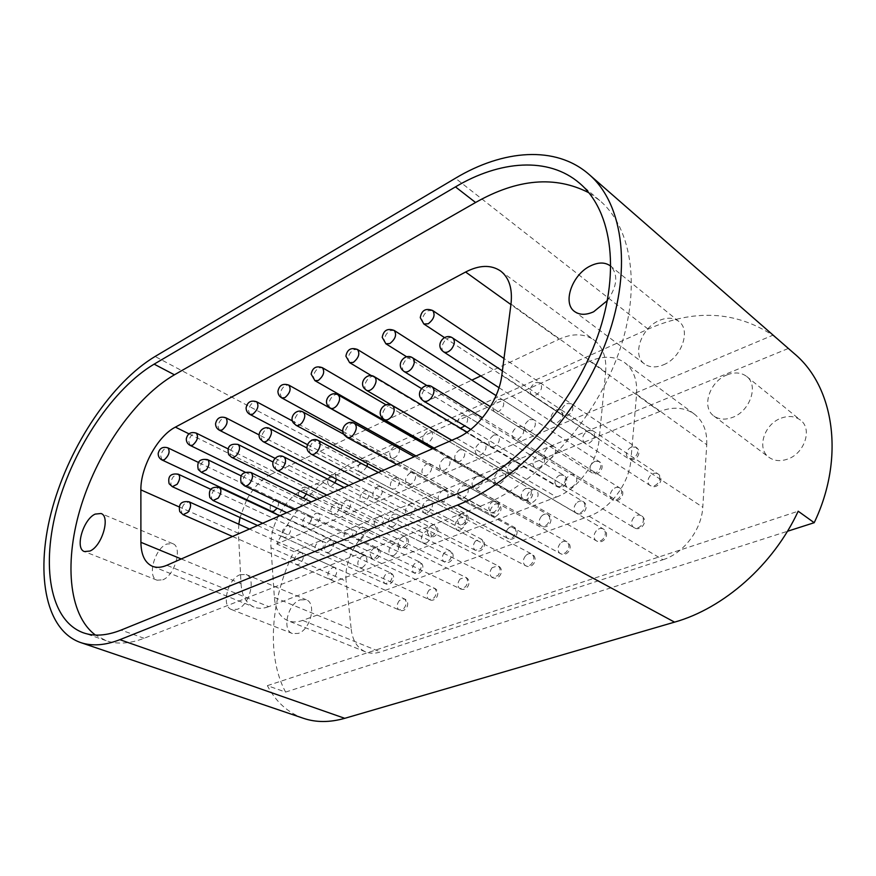<?xml version="1.0" encoding="UTF-8"?>
<svg xmlns="http://www.w3.org/2000/svg" width="876" height="876" viewBox="0 0 876 876"><rect width="100%" height="100%" fill="white"/><g stroke="black" fill="none" stroke-linecap="round" stroke-linejoin="round"><path stroke-width="0.66" stroke-dasharray="4.38 3.29" d="M571.294 487.571C577.174 483.519 578.379 479.249 574.897 474.759L570.605 474.573C564.746 478.646 563.564 482.917 567.09 487.385L571.294 487.571M538.981 468.058C544.927 463.853 546.186 459.484 542.748 454.962L538.444 454.83C532.509 459.068 531.283 463.426 534.754 467.926L538.981 468.058M532.707 502.353C538.455 498.313 539.605 494.086 536.156 489.695L532.236 489.564C526.509 493.637 525.381 497.864 528.852 502.222L532.707 502.353M500.097 483.661C505.901 479.457 507.116 475.142 503.722 470.719L499.791 470.631C493.998 474.858 492.816 479.172 496.243 483.574L500.097 483.661M495.739 516.522C501.346 512.482 502.463 508.31 499.068 504.018L495.466 503.919C489.87 507.992 488.775 512.164 492.202 516.435L495.739 516.522M462.9 498.586C468.561 494.392 469.733 490.133 466.393 485.808L462.791 485.764C457.13 489.98 455.991 494.239 459.363 498.543L462.9 498.586M460.294 530.111C465.769 526.071 466.842 521.954 463.514 517.749L460.196 517.694C454.732 521.757 453.68 525.874 457.042 530.057L460.294 530.111M427.258 512.887C432.788 508.704 433.916 504.499 430.642 500.273L427.335 500.251C421.816 504.456 420.71 508.66 424.017 512.876L427.258 512.887M426.273 543.142C431.627 539.123 432.667 535.061 429.393 530.944L426.349 530.922C421.017 534.951 419.987 539.025 423.283 543.12L426.273 543.142M393.094 526.596C398.492 522.435 399.587 518.285 396.39 514.146L393.346 514.157C387.959 518.329 386.885 522.479 390.116 526.607L393.094 526.596M393.598 555.669C398.821 551.661 399.839 547.653 396.642 543.624L393.828 543.613C388.615 547.642 387.619 551.65 390.838 555.658L393.598 555.669M360.321 539.747C365.588 535.608 366.65 531.513 363.518 527.462L360.715 527.494C355.47 531.644 354.419 535.74 357.561 539.78L360.321 539.747M362.193 567.703C367.296 563.717 368.281 559.764 365.161 555.811L362.565 555.833C357.474 559.83 356.499 563.783 359.642 567.714L362.193 567.703M328.839 552.384C333.975 548.266 335.026 544.226 331.971 540.262L329.387 540.306C324.251 544.434 323.222 548.475 326.299 552.428L328.839 552.384M162.761 579.835C174.992 575.412 182.788 546.712 172.725 543.646L166.714 544.051C154.581 548.748 146.916 577.098 157.089 580.197L162.761 579.835M607.44 300.49C617.186 286.386 618.368 275.02 610.966 266.392M663.362 364.854C681.429 357.912 691.252 330.23 678.9 321.492C673.534 317.506 666.943 317.2 659.124 320.55C641.101 327.996 631.793 355.437 644.55 363.989C649.642 367.57 655.905 367.854 663.362 364.854M781.359 418.082C788.794 415.465 795.178 416.155 800.511 420.162C812.786 428.977 804.409 453.867 787.239 459.232C780.166 461.564 774.088 460.94 769.018 457.349C756.284 448.72 764.19 423.875 781.359 418.082M727.168 374.84C734.778 371.906 741.271 372.442 746.648 376.45C758.988 385.265 749.976 411.402 732.38 417.447C725.12 420.064 718.944 419.571 713.852 415.98C701.074 407.351 709.582 381.345 727.168 374.84M300.074 599.874L306.261 599.775C316.838 603.17 310.553 629.822 298.201 633.425L292.354 633.512C281.634 630.129 287.81 603.728 300.074 599.874M240.002 574.733L246.134 574.492C256.504 577.755 249.561 605.349 237.232 609.302L231.45 609.51C220.949 606.236 227.771 578.948 240.002 574.733M332.486 567.582L334.884 567.549C337.928 571.415 336.953 575.324 331.971 579.277L329.617 579.31C326.562 575.455 327.514 571.546 332.486 567.582M299.264 552.625L301.651 552.559C304.618 556.457 303.6 560.443 298.585 564.516L296.23 564.582C293.241 560.706 294.248 556.72 299.264 552.625M319.455 540.996L321.842 540.941C324.689 544.664 323.704 548.453 318.897 552.318L316.554 552.373C313.696 548.672 314.659 544.883 319.455 540.996M286.693 525.786L289.069 525.71C291.839 529.443 290.799 533.309 285.97 537.295L283.627 537.371C280.846 533.648 281.864 529.794 286.693 525.786M306.994 515.57L309.359 515.493C312.02 519.063 311.035 522.742 306.392 526.531L304.06 526.596C301.388 523.038 302.362 519.359 306.994 515.57M304.06 526.596L271.593 511.376C268.987 507.795 270.016 504.05 274.67 500.141L277.024 500.032C279.039 501.587 279.072 504.28 277.144 508.135M335.278 503.371L337.829 503.306C340.556 506.952 339.538 510.675 334.796 514.486L332.289 514.54C329.551 510.916 330.548 507.193 335.278 503.371M303.326 498.094L299.844 498.762C297.172 495.126 298.212 491.326 302.976 487.385L305.516 487.286C307.279 488.48 307.564 490.735 306.37 494.064M348.615 529.016L351.188 528.973C354.101 532.761 353.105 536.605 348.188 540.492L345.659 540.525C342.724 536.758 343.71 532.915 348.615 529.016M315.875 513.237L318.437 513.161C321.284 516.971 320.233 520.891 315.283 524.899L312.765 524.976C309.896 521.187 310.936 517.267 315.875 513.237M364.635 490.724L367.373 490.67C370.165 494.382 369.125 498.159 364.274 501.981L361.58 502.036C358.777 498.334 359.795 494.568 364.635 490.724M334.928 482.862L331.862 485.578L329.168 485.665C326.43 481.953 327.504 478.11 332.376 474.146L335.114 474.047L336.537 479.227M378.903 516.566L381.673 516.544C384.663 520.41 383.633 524.297 378.596 528.206L375.87 528.228C372.869 524.385 373.877 520.497 378.903 516.566M346.217 500.196L348.987 500.13C351.9 504.018 350.827 507.981 345.757 512.022L343.031 512.088C340.096 508.211 341.158 504.248 346.217 500.196M395.109 477.584L398.065 477.551C400.912 481.34 399.85 485.151 394.89 489.005L391.977 489.038C389.119 485.271 390.159 481.461 395.109 477.584M367.077 466.448L362.544 471.978L359.642 472.044C356.839 468.266 357.934 464.379 362.927 460.382L365.872 460.305L367.526 463.47M410.362 503.634L413.373 503.623C416.418 507.576 415.366 511.507 410.209 515.438L407.263 515.438C404.197 511.518 405.227 507.576 410.362 503.634M377.775 486.629L380.764 486.585C383.754 490.549 382.648 494.568 377.457 498.63L374.512 498.674C371.501 494.721 372.596 490.713 377.775 486.629M426.776 463.941L429.974 463.93C432.864 467.784 431.78 471.649 426.7 475.515L423.557 475.526C420.644 471.693 421.717 467.828 426.776 463.941M399.478 448.523C399.664 452.585 398 455.695 394.463 457.83L391.32 457.885C388.462 454.02 389.59 450.089 394.693 446.07L394.912 445.972M443.092 490.177L446.344 490.199C449.443 494.228 448.359 498.214 443.092 502.156L439.894 502.134C436.774 498.137 437.836 494.152 443.092 490.177M410.614 472.503L413.866 472.482C416.91 476.533 415.772 480.595 410.461 484.68L407.263 484.702C404.197 480.672 405.314 476.61 410.614 472.503M459.703 449.749L463.163 449.76C466.098 453.702 464.981 457.611 459.79 461.488L456.385 461.477C453.429 457.557 454.535 453.648 459.703 449.749M456.385 461.477L424.291 443.136C421.378 439.194 422.539 435.208 427.751 431.167L431.211 431.134C434.091 435.087 432.919 439.084 427.685 443.103L426.163 443.508M477.146 476.183L480.683 476.226C483.837 480.344 482.72 484.373 477.321 488.337L473.85 488.282C470.675 484.198 471.77 480.157 477.146 476.183M444.833 457.787L448.359 457.787C451.458 461.926 450.286 466.043 444.855 470.149L441.384 470.149C438.252 466.032 439.402 461.915 444.833 457.787M493.965 434.989L497.71 435.033C500.689 439.04 499.528 442.993 494.228 446.891L490.538 446.837C487.538 442.851 488.677 438.898 493.965 434.989M460.48 428.211L458.608 427.762C455.662 423.743 456.856 419.714 462.2 415.651L465.944 415.651C468.496 418.18 468.134 421.597 464.871 425.878M512.624 461.597L516.468 461.685C519.665 465.879 518.504 469.963 512.986 473.927L509.219 473.839C505.989 469.667 507.127 465.583 512.624 461.597M480.519 442.446L484.351 442.479C487.494 446.705 486.29 450.877 480.716 454.994L476.938 454.951C473.763 450.757 474.956 446.585 480.519 442.446M529.651 419.604L533.714 419.692C536.725 423.787 535.521 427.784 530.1 431.682L526.104 431.594C523.06 427.521 524.253 423.524 529.651 419.604M498.094 399.478L502.167 399.511C505.123 403.628 503.864 407.712 498.389 411.753L494.382 411.731C491.403 407.625 492.64 403.551 498.094 399.478M549.613 446.388L553.785 446.53C557.016 450.811 555.811 454.94 550.172 458.915L546.066 458.783C542.802 454.513 543.985 450.384 549.613 446.388M517.749 426.437L521.932 426.513C525.118 430.828 523.859 435.043 518.154 439.172L514.037 439.095C510.828 434.803 512.055 430.587 517.749 426.437M566.849 403.573L571.262 403.705C574.295 407.887 573.035 411.928 567.506 415.815L563.158 415.695C560.092 411.534 561.33 407.493 566.849 403.573M535.565 382.604L539.988 382.67C542.967 386.874 541.653 391.003 536.057 395.054L531.699 394.988C528.688 390.805 529.98 386.677 535.565 382.604M588.201 430.532L592.756 430.718C596.008 435.098 594.749 439.27 588.99 443.234L584.511 443.048C581.215 438.701 582.452 434.529 588.201 430.532M556.643 409.705L561.209 409.837C564.418 414.249 563.104 418.509 557.267 422.637L552.778 422.517C549.537 418.137 550.818 413.866 556.643 409.705M588.858 192.753L599.699 200.516C633.03 228.614 642.108 291.905 616.627 358.656C591.256 425.375 534.36 485.403 480.278 506.273L144.102 638.275C129.878 643.718 117.242 644.528 106.193 640.706L95.418 635.067M354.112 462.013L648.12 329.124C693.923 308.823 735.468 310.87 772.763 335.267L276.761 543.963C296.384 504.894 322.171 477.573 354.112 462.013L155.085 356.477M303.49 718.32C287.81 712.681 275.776 701.796 267.377 685.645L285.587 692.073C266.096 655.785 270.64 598.735 293.898 551.65L276.761 543.963M772.763 335.267L794.368 353.685M636.578 394.288L706.746 444.712L702.771 507.215L630.906 459.9C629.264 483.453 610.145 509.011 589.066 516.227L302.647 620.383C297.216 622.321 292.266 622.409 287.799 620.646C279.838 617.043 275.36 609.313 274.374 597.443L271.012 547.763C269.151 526.432 285.116 497.524 302.91 490.034L589.855 361.251C603.246 355.492 614.853 355.952 624.665 362.62C633.523 369.497 637.487 380.053 636.578 394.288L630.906 459.9M706.746 444.712C707.304 431.123 703.132 420.874 694.23 413.987C684.386 407.252 672.91 406.42 659.803 411.49L589.855 361.251M302.91 490.034L376.56 526.356L659.803 411.49M376.56 526.356C358.81 533.057 343.578 560.563 346.162 581.204L271.012 547.763M274.374 597.443L351.199 629.187L346.162 581.204M351.199 629.187C352.579 640.63 357.353 648.185 365.5 651.832C370.055 653.638 375.048 653.671 380.469 651.952L302.647 620.383M589.066 516.227L662.957 559.731L380.469 651.952M662.957 559.731C683.554 553.435 701.709 529.641 702.771 507.215M285.587 692.073L787.447 531.283M788.028 348.593L293.898 551.65M267.377 685.645L798.189 511.212M510.993 304.038L605.644 372.059L599.184 438.996L501.871 374.917M456.56 438.197L556.468 497.031L268.79 606.652L166.812 565.294M181.233 558.965L241.031 583.668L238.447 533.276L179.043 506.854M188.964 433.828L271.002 474.288L367.504 429.043M367.668 428.966L384.235 421.203M385.144 420.776L403.584 412.125M403.683 412.081L471.857 380.118M480.793 375.924L559.14 339.198L510.927 304.574M556.468 497.031C577.722 489.388 597.246 463.043 599.184 438.996M605.644 372.059C606.729 357.55 602.863 346.863 594.048 340.008C584.281 333.395 572.641 333.121 559.14 339.198M271.002 474.288C261.486 479.041 253.405 487.516 246.758 499.725M246.506 500.207L240.024 517.508M238.809 524.231L238.447 533.276M241.031 583.668C241.831 595.713 246.156 603.52 254.018 607.09C258.431 608.82 263.347 608.678 268.79 606.652M648.12 329.124L455.41 178.255M144.102 638.275L121.063 630.085M480.278 506.273L457.371 493.725M162.049 459.999L160.757 456.111C161.425 452.454 163.056 449.782 165.652 448.096L167.94 447.866M374.61 547.85C372.037 549.175 370.581 551.486 370.241 554.782L371.982 558.45L374.326 558.45C378.903 554.902 379.79 551.365 377.009 547.839L374.61 547.85M172.32 486.673L171.236 485.534C170.382 482.873 171.105 479.873 173.426 476.544L178.233 474.179M385.517 574.547C383.403 577.393 382.932 580.065 384.082 582.573L385.32 583.701L390.105 581.927C392.766 577.93 392.842 574.875 390.324 572.784L385.517 574.547M183.095 514.672L181.912 513.424C181.004 510.631 181.748 507.543 184.124 504.149L189.03 501.784M399.336 600.564C397.167 603.455 396.686 606.203 397.901 608.809L399.248 610.024L404.11 608.273C406.858 604.133 406.891 600.98 404.219 598.801L399.336 600.564M190.169 445.424L188.822 441.548C189.457 437.836 191.132 435.098 193.837 433.357L196.301 433.127M402.785 536.791C400.124 538.149 398.635 540.503 398.317 543.854L400.091 547.522L402.61 547.522C407.285 543.963 408.194 540.382 405.347 536.791L402.785 536.791M219.438 430.247L218.036 426.371C218.661 422.604 220.369 419.812 223.172 418.005L225.844 417.775M431.956 525.337C429.207 526.739 427.685 529.137 427.389 532.531L429.207 536.189L431.912 536.211C436.686 532.641 437.617 529.016 434.715 525.359L431.956 525.337M249.934 414.414L248.488 410.559C249.08 406.738 250.832 403.88 253.755 402.007L256.646 401.777M462.2 513.456C459.352 514.913 457.798 517.355 457.535 520.793L459.374 524.439L462.287 524.483C467.16 520.902 468.113 517.245 465.167 513.511L462.2 513.456M281.733 397.901L280.254 394.069C280.813 390.181 282.609 387.269 285.653 385.32L288.784 385.09M493.56 501.149C490.604 502.638 489.016 505.134 488.786 508.627L490.648 512.241L493.79 512.318C498.772 508.726 499.758 505.025 496.758 501.225L493.56 501.149M314.933 380.655L313.411 376.855C313.936 372.913 315.776 369.924 318.952 367.898L322.357 367.679M526.115 488.37C523.049 489.914 521.417 492.454 521.231 495.991L523.103 499.583L526.498 499.692C531.579 496.101 532.597 492.356 529.564 488.48L526.115 488.37M349.612 362.631L348.068 358.864C348.549 354.857 350.444 351.802 353.751 349.699L357.463 349.48M559.917 475.099C556.742 476.686 555.077 479.281 554.913 482.873L556.797 486.432L560.476 486.574C565.655 482.983 566.706 479.205 563.64 475.252L559.917 475.099M385.878 343.764L384.312 340.052C384.75 335.968 386.699 332.836 390.159 330.646L394.2 330.449M595.045 461.302C591.749 462.955 590.041 465.605 589.931 469.24L591.804 472.744L595.779 472.941C601.067 469.35 602.173 465.539 599.085 461.499L595.045 461.302M423.842 323.989L422.265 320.342C422.659 316.203 424.663 312.995 428.276 310.706L432.689 310.52M631.585 446.957C628.158 448.665 626.417 451.37 626.351 455.06L628.212 458.509L632.516 458.761C637.914 455.181 639.064 451.326 635.965 447.209L631.585 446.957M201.338 472.284L200.265 471.178C199.323 468.496 200.046 465.452 202.422 462.057L207.513 459.615M414.457 563.75C412.289 566.652 411.829 569.356 413.056 571.886L414.282 572.981L419.319 571.185C422.013 567.177 422.079 564.1 419.516 561.954L414.457 563.75M231.582 457.294L230.519 456.232C229.49 453.516 230.202 450.428 232.644 446.946C234.593 444.636 236.389 443.803 238.042 444.439M444.439 552.548C442.227 555.504 441.778 558.264 443.092 560.815L444.285 561.866L449.596 560.049C452.323 556.03 452.388 552.931 449.793 550.73L444.439 552.548M263.129 441.646L262.088 440.628C260.96 437.89 261.661 434.748 264.18 431.178C266.238 428.758 268.144 427.904 269.896 428.605M475.548 540.93C473.281 543.952 472.843 546.744 474.245 549.318L475.405 550.336L481.023 548.496C483.771 544.478 483.837 541.346 481.198 539.09L475.548 540.93M296.066 425.298L295.059 424.334C293.821 421.575 294.5 418.378 297.095 414.72C299.285 412.18 301.322 411.293 303.184 412.081M507.839 528.874C505.507 531.962 505.08 534.798 506.58 537.393L507.686 538.357C509.646 539.211 511.628 538.598 513.643 536.495C516.424 532.488 516.49 529.334 513.818 527.024C511.847 526.148 509.854 526.761 507.839 528.874M330.471 408.205L329.507 407.296C328.171 404.526 328.829 401.274 331.5 397.529C333.833 394.846 336.001 393.937 337.994 394.813M541.368 516.358C538.97 519.501 538.576 522.392 540.174 525.009L541.215 525.907C543.295 526.859 545.398 526.224 547.533 524.034C550.347 520.037 550.413 516.851 547.719 514.486C545.628 513.511 543.514 514.135 541.368 516.358M366.464 390.302L365.566 389.481C364.098 386.688 364.745 383.37 367.504 379.527C369.99 376.702 372.3 375.771 374.435 376.746M576.222 503.339C573.769 506.558 573.386 509.493 575.083 512.131L576.058 512.964C578.259 514.004 580.492 513.38 582.759 511.069C585.606 507.084 585.672 503.886 582.967 501.455C580.744 500.382 578.499 501.017 576.222 503.339M404.154 371.555L403.332 370.811C401.734 368.008 402.358 364.635 405.194 360.682C407.866 357.693 410.34 356.74 412.618 357.824M612.477 489.804C609.948 493.089 609.597 496.068 611.415 498.74L612.291 499.484C614.634 500.645 617.011 500.01 619.431 497.59C622.299 493.626 622.376 490.407 619.66 487.921C617.295 486.727 614.908 487.352 612.477 489.804M443.65 351.889L442.928 351.243C441.186 348.418 441.778 344.98 444.723 340.928C447.581 337.753 450.242 336.778 452.684 338.005M650.222 475.712C647.627 479.073 647.298 482.096 649.236 484.789L650.003 485.435C652.478 486.727 655.018 486.103 657.602 483.541C660.504 479.61 660.592 476.38 657.876 473.828C655.368 472.503 652.817 473.128 650.222 475.712M213.087 500.514L211.893 499.309C210.908 496.495 211.631 493.341 214.083 489.87L219.274 487.45M429.152 589.997C426.93 592.942 426.47 595.735 427.751 598.374L429.098 599.556L434.222 597.782C437.004 593.632 437.025 590.446 434.31 588.212L429.152 589.997M244.371 485.742L243.189 484.581C242.105 481.734 242.816 478.537 245.335 474.978C247.306 472.668 249.145 471.835 250.854 472.482M460.075 579.036C457.809 582.047 457.36 584.883 458.728 587.544L460.042 588.694L465.463 586.887C468.277 582.748 468.299 579.529 465.528 577.229L460.075 579.036M277.035 470.313L275.874 469.197C274.681 466.317 275.392 463.065 277.977 459.418C280.068 456.987 282.028 456.133 283.846 456.856M492.192 567.659C489.859 570.736 489.421 573.616 490.889 576.309L492.17 577.415L497.907 575.587C500.754 571.437 500.765 568.185 497.962 565.841L492.192 567.659M311.166 454.173L310.049 453.111C308.746 450.209 309.436 446.891 312.097 443.157C314.331 440.606 316.411 439.73 318.36 440.529M525.545 555.844C523.147 558.987 522.731 561.91 524.308 564.626L525.534 565.677C527.549 566.553 529.575 565.94 531.612 563.837C534.491 559.698 534.513 556.424 531.666 554.004C529.63 553.117 527.582 553.731 525.545 555.844M346.885 437.277L345.812 436.27C344.388 433.357 345.056 429.974 347.805 426.141C350.181 423.447 352.404 422.55 354.484 423.447M560.213 543.569C557.76 546.777 557.366 549.745 559.041 552.493L560.202 553.479C562.348 554.442 564.505 553.829 566.663 551.617C569.575 547.489 569.597 544.193 566.717 541.718C564.549 540.722 562.392 541.346 560.213 543.569M384.29 419.56L383.272 418.64C381.717 415.695 382.363 412.257 385.21 408.315C387.75 405.468 390.138 404.548 392.36 405.555M596.293 530.79C593.764 534.064 593.391 537.087 595.176 539.857L596.26 540.777C598.549 541.85 600.837 541.226 603.137 538.915C606.082 534.798 606.115 531.469 603.214 528.929C600.914 527.834 598.604 528.447 596.293 530.79M423.502 400.978L422.56 400.146C420.863 397.178 421.487 393.674 424.422 389.634C427.16 386.612 429.711 385.659 432.098 386.798M633.852 517.475C631.246 520.837 630.906 523.914 632.811 526.706L633.797 527.538C636.228 528.732 638.67 528.108 641.133 525.666C644.112 521.581 644.145 518.231 641.232 515.625C638.779 514.398 636.315 515.022 633.852 517.475M542.748 454.962L574.897 474.759M503.722 470.719L536.156 489.695M466.393 485.808L499.068 504.018M430.642 500.273L463.514 517.749M396.39 514.146L429.393 530.944M363.518 527.462L396.642 543.624M331.971 540.262L365.161 555.811M172.725 543.646L101.036 513.5M678.9 321.492L610.539 266.03M746.648 376.45L800.511 420.162M246.134 574.492L306.261 599.775M301.651 552.559L334.884 567.549M289.069 525.71L321.842 540.941M277.024 500.032L309.359 515.493M305.516 487.286L337.829 503.306M318.437 513.161L351.188 528.973M335.114 474.047L367.373 490.67M348.987 500.13L381.673 516.544M365.872 460.305L398.065 477.551M380.764 486.585L413.373 503.623M342.855 431.353L490.648 512.241C497.568 516.38 503.941 504.883 496.758 501.225L429.974 463.93M413.866 472.482L446.344 490.199M431.211 431.134L463.163 449.76M448.359 457.787L480.683 476.226M465.944 415.651L497.71 435.033M484.351 442.479L516.468 461.685M502.167 399.511L533.714 419.692M521.932 426.513L553.785 446.53M539.988 382.67L571.262 403.705M561.209 409.837L592.756 430.718M552.778 422.517L584.511 443.048M531.699 394.988L563.158 415.695M514.037 439.095L546.066 458.783M494.382 411.731L526.104 431.594M476.938 454.951L509.219 473.839M458.608 427.762L490.538 446.837M441.384 470.149L473.85 488.282M407.263 484.702L439.894 502.134M391.32 457.885L423.557 475.526M374.512 498.674L407.263 515.438M359.642 472.044L391.977 489.038M343.031 512.088L375.87 528.228M329.168 485.665L361.58 502.036M312.765 524.976L345.659 540.525M299.844 498.762L332.289 514.54M283.627 537.371L316.554 552.373M296.23 564.582L329.617 579.31M231.45 609.51L292.354 633.512M713.852 415.98L769.018 457.349M106.193 640.706L83.428 632.822M599.699 200.516L579.562 183.215M644.55 363.989L574.678 311.593M157.089 580.197L84.435 551.573M152.391 566.29L254.018 607.09M500.579 270.991L594.048 340.008M365.5 651.832L287.799 620.646M694.23 413.987L624.665 362.62M326.299 552.428L359.642 567.714M357.561 539.78L390.838 555.658M390.116 526.607L423.283 543.12M424.017 512.876L457.042 530.057M459.363 498.543L492.202 516.435M496.243 483.574L528.852 502.222M534.754 467.926L567.09 487.385M271.593 511.376L371.982 558.45C378.629 561.888 383.874 550.807 377.009 547.839L198.294 462.375M257.555 525.49L385.32 583.701C392.163 587.128 397.375 575.74 390.324 572.784L210.678 489.257M232.523 536.473L399.248 610.024C406.278 613.452 411.457 601.735 404.219 598.801L249.474 529.038M245.138 472.164L400.091 547.522C406.814 551.114 412.3 539.912 405.347 536.791L227.88 448.786M275.02 458.323L429.207 536.189C435.985 539.945 441.745 528.644 434.715 525.359L259.143 434.923M307.52 444.669L459.374 524.439C466.218 528.381 472.274 516.971 465.167 513.511L292.453 420.962M424.291 443.136L523.103 499.583C530.079 503.93 536.813 492.345 529.564 488.48L386.031 404.8M371.523 375.716L556.797 486.432C563.826 491.009 570.977 479.347 563.64 475.252L421.487 388.539M406.694 356.795L591.804 472.744C598.877 477.573 606.477 465.846 599.085 461.499L496.057 395.602M444.46 337.567L628.212 458.509C635.319 463.601 643.422 451.83 635.965 447.209L503.985 358.47M286.759 512.679L414.282 572.981C421.192 576.572 426.656 565.064 419.516 561.954L240.999 475.777M317.145 499.353L444.285 561.866C451.271 565.633 457.009 554.015 449.793 550.73L273.038 462.013M348.757 485.49L475.405 550.336C482.457 554.289 488.501 542.562 481.198 539.09L307.071 448.041M381.695 471.036L507.686 538.357C514.814 542.518 521.209 530.692 513.818 527.024L343.819 434.255M416.023 455.98L541.215 525.907C548.409 530.298 555.187 518.384 547.719 514.486L432.514 448.753M451.841 440.267L576.058 512.964C583.317 517.585 590.523 505.594 582.967 501.455L467.116 432.175M427.039 385.626L612.291 499.484C619.595 504.368 627.282 492.312 619.66 487.921L490.374 406.683M499.002 387.707L650.003 485.435C657.35 490.615 665.574 478.515 657.876 473.828L502.386 370.898M262.658 523.246L429.098 599.556C436.204 603.148 441.635 591.311 434.31 588.212L279.718 515.767M294.073 509.471L460.042 588.694C467.236 592.472 472.952 580.503 465.528 577.229L311.232 501.948M326.836 495.104L492.17 577.415C499.44 581.379 505.474 569.312 497.962 565.841L344.104 487.527M361.022 480.103L525.534 565.677C532.882 569.871 539.277 557.694 531.666 554.004L378.41 472.482M396.751 464.433L560.202 553.479C567.637 557.903 574.426 545.628 566.717 541.718L414.26 456.757M434.102 448.052L596.26 540.777C603.761 545.452 611.01 533.101 603.214 528.929L451.753 440.31M470.762 429.426L633.797 527.538C641.363 532.488 649.116 520.081 641.232 515.625L482.457 417.819"/><path stroke-width="1.31" d="M89.965 551.037C102.054 546.142 110.715 516.347 101.036 513.5L95.166 514.102C83.176 519.293 74.646 548.661 84.435 551.573L89.965 551.037M610.966 266.392L610.539 266.03C605.217 262.11 598.571 262.044 590.588 265.844C572.192 274.319 562.053 303.173 574.678 311.593C579.715 315.119 586.044 315.174 593.654 311.768L607.44 300.49M277.144 508.135L273.914 511.266L271.593 511.376L162.049 459.999L164.305 459.78C169.046 455.465 170.262 451.501 167.94 447.866L198.294 462.375M306.37 494.064L303.326 498.094M336.537 479.227L334.928 482.862M367.526 463.47L367.077 466.448M394.912 445.972L397.879 446.004L399.478 448.523M464.871 425.878L460.48 428.211M426.163 443.508L424.291 443.136L314.933 380.655L318.284 380.447C323.649 375.935 325.007 371.676 322.357 367.679L386.031 404.8M95.418 635.067C67.945 614.536 64.09 559.622 81.512 504.631C99.01 449.53 136.065 397.003 174.423 374.808L475.58 202.498C517.453 178.726 555.22 175.485 588.858 192.753M179.043 506.854L140.872 489.87L140.905 542.31C141.08 554.847 144.912 562.841 152.391 566.29C156.596 567.944 161.403 567.615 166.812 565.294L456.56 438.197C478.23 429.185 498.981 400.398 501.871 374.917L510.993 304.038C512.646 288.719 509.175 277.703 500.579 270.991C491.02 264.585 479.358 264.924 465.605 272.02L175.375 427.127L188.964 433.828M140.872 489.87C140.478 467.434 157.702 436.084 175.375 427.127M119.87 639.677C105.032 645.448 91.892 646.378 80.45 642.491C44.041 629.548 34.996 569.958 52.593 507.39C70.168 444.636 111.821 382.451 155.085 356.477L455.41 178.255C502.901 149.741 555.526 145.077 588.968 174.357C623.997 204.305 632.976 272.578 604.845 344.98C576.824 417.359 515.165 482.501 457.436 505.091L119.87 639.677L344.761 718.32C329.759 722.569 315.995 722.569 303.49 718.32L80.45 642.491M121.063 630.085C106.872 635.691 94.334 636.6 83.428 632.822C49.483 620.591 40.953 564.757 57.564 505.857C74.164 446.804 113.497 388.309 154.132 364.142L455.465 186.884C499.758 160.527 548.475 156.41 579.562 183.215C612.696 211.127 621.303 275.009 595.209 342.866C569.203 410.702 511.65 472.087 457.371 493.725L121.063 630.085M588.968 174.357L794.368 353.685C834.237 386.853 845.165 458.159 814.198 522.709L798.189 511.212C773.388 564.91 723.587 608.371 674.564 622.135L344.761 718.32M787.447 531.283L814.198 522.709M384.235 421.203L385.144 420.776M471.857 380.118L480.793 375.924M240.024 517.508L238.809 524.231M674.564 622.135L457.436 505.091M174.423 374.808L154.132 364.142M475.58 202.498L455.465 186.884M140.905 542.31L181.233 558.965M510.927 304.574L465.605 272.02M210.678 489.257L178.233 474.179C180.445 476.27 180.062 479.643 177.094 484.308L172.32 486.673L257.555 525.49M249.474 529.038L189.03 501.784C191.395 503.985 191.045 507.489 187.968 512.307L183.095 514.672L232.523 536.473M227.88 448.786L196.301 433.127C198.688 436.817 197.461 440.847 192.6 445.205L190.169 445.424L245.138 472.164M259.143 434.923L225.844 417.775C228.308 421.542 227.048 425.626 222.066 430.017L219.438 430.247L275.02 458.323M292.453 420.962L256.646 401.777C259.176 405.621 257.883 409.76 252.781 414.195L249.934 414.414L307.52 444.669M397.879 446.004L288.784 385.09C291.38 389.01 290.055 393.215 284.82 397.682L281.733 397.901L342.855 431.353M421.487 388.539L357.463 349.48C360.167 353.565 358.766 357.879 353.269 362.423L349.612 362.631L371.523 375.716M496.057 395.602L394.2 330.449C396.948 334.621 395.503 338.99 389.864 343.567L385.878 343.764L406.694 356.795M503.985 358.47L432.689 310.52C435.471 314.791 433.97 319.214 428.189 323.813L423.842 323.989L444.46 337.567M240.999 475.777L207.513 459.615C209.769 461.761 209.408 465.178 206.397 469.854L201.338 472.284L286.759 512.679M273.038 462.013L238.042 444.439C240.352 446.64 239.991 450.089 236.947 454.797C234.998 457.086 233.213 457.918 231.582 457.294L317.145 499.353M307.071 448.041L269.896 428.605C272.272 430.861 271.91 434.354 268.822 439.073C266.764 441.482 264.87 442.336 263.129 441.646L348.757 485.49M343.819 434.255L303.184 412.081C305.604 414.403 305.253 417.918 302.121 422.659C299.931 425.188 297.917 426.065 296.066 425.298L381.695 471.036M432.514 448.753L337.994 394.813C340.457 397.189 340.107 400.748 336.931 405.489C334.599 408.15 332.453 409.059 330.471 408.205L416.023 455.98M467.116 432.175L374.435 376.746C376.932 379.188 376.581 382.779 373.362 387.531C370.876 390.335 368.577 391.265 366.464 390.302L451.841 440.267M490.374 406.683L412.618 357.824C415.147 360.343 414.797 363.967 411.534 368.708C408.873 371.676 406.409 372.629 404.154 371.555L427.039 385.626M502.386 370.898L452.684 338.005C455.235 340.578 454.863 344.235 451.567 348.966C448.709 352.108 446.07 353.083 443.65 351.889L499.002 387.707M279.718 515.767L219.274 487.45C221.705 489.695 221.365 493.243 218.244 498.094L213.087 500.514L262.658 523.246M311.232 501.948L250.854 472.482C253.35 474.792 253.011 478.384 249.846 483.256C247.886 485.556 246.057 486.388 244.371 485.742L294.073 509.471M344.104 487.527L283.846 456.856C286.397 459.232 286.069 462.867 282.86 467.762C280.78 470.171 278.831 471.025 277.035 470.313L326.836 495.104M378.41 472.482L318.36 440.529C320.966 442.971 320.638 446.64 317.386 451.545C315.174 454.086 313.093 454.962 311.166 454.173L361.022 480.103M414.26 456.757L354.484 423.447C357.145 425.955 356.828 429.667 353.532 434.584C351.156 437.255 348.944 438.153 346.885 437.277L396.751 464.433M451.753 440.31L392.36 405.555C395.065 408.128 394.748 411.884 391.397 416.801C388.867 419.626 386.491 420.546 384.29 419.56L434.102 448.052M482.457 417.819L432.098 386.798C434.835 389.448 434.518 393.236 431.123 398.153C428.408 401.142 425.867 402.084 423.502 400.978L470.762 429.426M167.94 447.866C162.717 446.377 159.465 448.238 158.184 453.461C158.129 456.418 159.41 458.597 162.049 459.999M178.233 474.179C170.645 473.128 167.612 476.314 169.134 483.738L172.32 486.673M189.03 501.784C181.299 500.787 178.211 504.072 179.766 511.628L183.095 514.672M196.301 433.127C190.913 431.529 187.584 433.445 186.292 438.865C186.27 441.822 187.563 444.001 190.169 445.424M225.844 417.775C220.292 416.067 216.865 418.038 215.573 423.677C215.584 426.612 216.865 428.802 219.438 430.247M256.646 401.777C250.897 399.949 247.382 401.975 246.09 407.855C246.123 410.767 247.404 412.957 249.934 414.414M288.784 385.09C282.839 383.14 279.214 385.221 277.922 391.353C277.988 394.233 279.258 396.423 281.733 397.901M322.357 367.679C316.192 365.577 312.458 367.723 311.155 374.129L314.933 380.655M357.463 349.48C351.057 347.214 347.192 349.436 345.889 356.149L349.612 362.631M394.2 330.449C387.531 328.007 383.535 330.307 382.221 337.348L385.878 343.764M432.689 310.52C425.725 307.881 421.586 310.257 420.272 317.67L423.842 323.989M207.513 459.615C199.64 458.498 196.563 461.794 198.272 469.492L201.338 472.284M238.042 444.439C229.862 443.245 226.742 446.65 228.658 454.644L231.582 457.294M269.896 428.605C263.599 424.915 256.033 433.27 260.347 439.161L263.129 441.646M303.184 412.081C296.668 408.106 288.773 416.965 293.46 422.988L296.066 425.298M337.994 394.813C331.248 390.521 322.981 399.916 328.073 406.092L330.471 408.205M374.435 376.746C367.449 372.103 358.777 382.089 364.285 388.418L366.464 390.302M412.618 357.824C405.38 352.787 396.237 363.43 402.226 369.902L404.154 371.555M452.684 338.005C445.183 332.53 435.514 343.874 442.008 350.488L443.65 351.889M219.274 487.45C211.258 486.377 208.127 489.772 209.868 497.612L213.087 500.514M250.854 472.482C242.521 471.343 239.334 474.847 241.283 482.994L244.371 485.742M283.846 456.856C277.396 453.166 269.72 461.718 274.1 467.718L277.035 470.313M318.36 440.529C311.67 436.544 303.665 445.599 308.418 451.753L311.166 454.173M354.484 423.447C347.564 419.144 339.176 428.747 344.334 435.054L346.885 437.277M392.36 405.555C385.188 400.88 376.351 411.096 381.969 417.556L384.29 419.56M432.098 386.798C424.663 381.717 415.344 392.59 421.444 399.215L423.502 400.978"/></g></svg>
